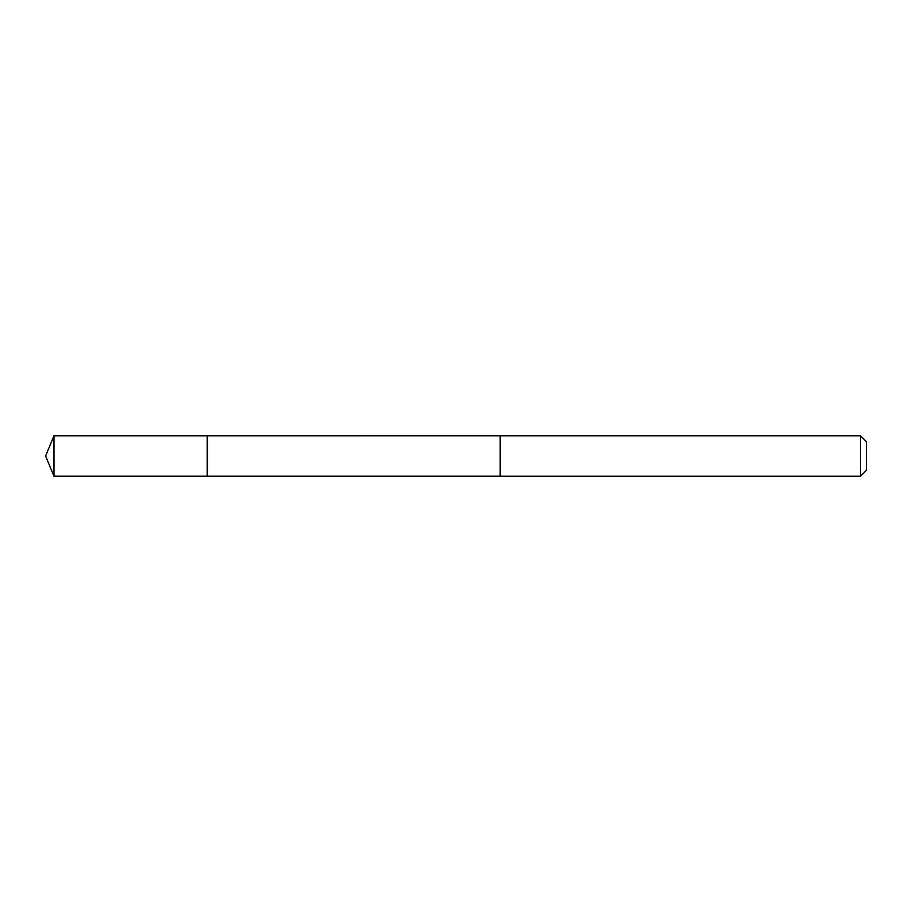 <?xml version="1.0" encoding="UTF-8"?>
<svg xmlns="http://www.w3.org/2000/svg" width="912" height="912" viewBox="0 0 912 912"><rect width="100%" height="100%" fill="white"/><g stroke="black" fill="none" stroke-linecap="round" stroke-linejoin="round"><path stroke-width="0.68" stroke-dasharray="4.56 3.42" d="M207.229 443.221L207.229 476.201L207.229 443.221M53.968 476.201L53.968 435.799M500.198 443.232L500.198 476.201L500.198 443.232M860.563 476.201L860.563 435.799M866.4 470.375L866.4 441.625"/><path stroke-width="1.37" d="M207.229 476.201L207.229 435.799L53.968 435.799L53.968 476.201L207.229 476.201L207.229 435.799L500.198 435.811L500.198 476.189L53.968 476.201L45.6 456L53.968 476.201M500.198 468.779L500.198 476.201L860.563 476.201L860.563 435.799L500.198 435.799L500.198 468.779M860.563 435.799L866.4 441.625L866.4 470.375L860.563 476.201M45.6 456L53.968 435.799"/></g></svg>
